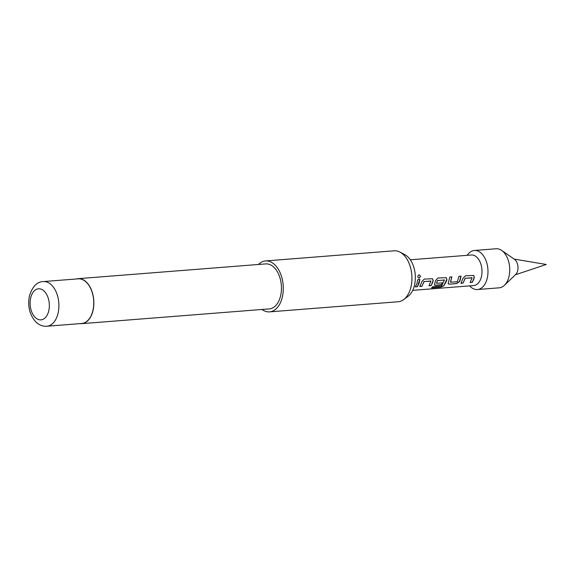 <?xml version="1.0" encoding="UTF-8"?>
<svg xmlns="http://www.w3.org/2000/svg" width="575" height="575" viewBox="0 0 575 575"><rect width="100%" height="100%" fill="white"/><g stroke="black" fill="none" stroke-linecap="round" stroke-linejoin="round"><path stroke-width="0.86" d="M419.024 274.8C420.763 275.763 420.763 276.863 419.017 278.099C417.4 277.128 417.4 276.029 419.024 274.8L419.067 274.8M418.916 274.807C420.656 275.748 420.656 276.834 418.916 278.07L418.622 278.048M501.68 250.427L514.496 259.339A8.517 5.232 85.5 0 1 517.392 271.673A8.517 5.232 85.5 0 1 515.689 274.505L504.426 285.315A19.586 12.025 -94.5 0 0 508.336 278.803A19.586 12.025 -94.5 0 0 501.68 250.427A19.586 12.025 -94.5 0 0 496.124 248.767L474.361 250.477A19.586 12.025 -94.5 0 0 467.231 255.314M469.638 285.876A19.586 12.025 -94.5 0 0 477.437 289.527L499.201 287.816A19.586 12.025 -94.5 0 0 504.426 285.315M477.437 289.527A19.586 12.025 -94.5 0 0 486.572 280.521A19.586 12.025 -94.5 0 0 485.846 260.195A19.586 12.025 -94.5 0 0 474.361 250.477M412.706 290.353L473.75 285.552A15.331 9.416 -94.5 0 0 480.901 278.494A15.331 9.416 -94.5 0 0 480.333 262.595A15.331 9.416 -94.5 0 0 471.349 254.991L410.306 259.792M399.977 252.102L404.865 254.682A22.367 13.735 85.5 0 1 408.013 257.032A22.367 13.735 85.5 0 1 415.337 277.509A22.367 13.735 85.5 0 1 408.135 296.247L403.715 299.568A25.544 15.69 -94.5 0 0 411.937 278.163A25.544 15.69 -94.5 0 0 403.571 254.783A25.544 15.69 -94.5 0 0 399.977 252.102A25.544 15.69 -94.5 0 0 394.162 250.808L265.528 260.935A25.544 15.69 85.5 0 1 274.929 264.902A25.544 15.69 85.5 0 1 283.044 292.948A25.544 15.69 85.5 0 1 269.531 311.873A25.544 15.69 85.5 0 1 261.97 309.472M269.531 311.873L398.173 301.746A25.544 15.69 -94.5 0 0 403.715 299.568M86.415 282.318A22.396 13.75 85.5 0 1 93.531 306.906A22.396 13.75 85.5 0 1 81.686 323.495L46.848 326.233A22.396 13.75 85.5 0 0 58.686 309.645A22.396 13.75 85.5 0 0 51.578 285.063A22.396 13.75 85.5 0 0 43.333 281.577L78.171 278.839A22.396 13.75 85.5 0 1 86.415 282.318M76.482 278.968A22.569 13.858 85.5 0 1 78.157 278.667A22.569 13.858 85.5 0 1 86.466 282.174A22.569 13.858 85.5 0 1 93.632 306.949A22.569 13.858 85.5 0 1 81.7 323.66A22.569 13.858 85.5 0 1 79.99 323.624M78.157 278.667L265.758 263.903A22.569 13.858 85.5 0 1 274.067 267.411A22.569 13.858 85.5 0 1 281.232 292.186A22.569 13.858 85.5 0 1 269.301 308.897L81.7 323.66M473.865 279.048L472.283 282.347L470.177 282.512L472.061 277.725L465.24 278.278L463.069 283.08L460.956 283.245L463.033 278.293L465.427 275.792L473.692 275.468L474.353 277.387L473.865 279.048M460.158 280.126L459.554 281.642L456.6 283.59L449.212 284.179L448.133 283.806L449.751 277.049L451.857 276.884L450.541 282.232L457.369 281.685L458.958 276.309L461.071 276.144L460.158 280.126M446.452 281.204L443.814 285.868L440.536 287.191L431.667 287.895L433.061 286.63L441.643 285.854L444.403 279.939L437.402 280.65L436.598 283.338L442.592 282.857L441.543 284.79L435.491 285.272L434.412 284.891L435.598 280.478L438.006 277.991L446.279 277.66L446.926 279.579L446.452 281.204M432.738 282.289L431.128 285.617L429.022 285.782L430.919 281.01L424.098 281.556L421.913 286.343L419.808 286.515L421.892 281.57L424.293 279.069L432.565 278.753L433.212 280.672L432.738 282.289M419.024 283.367L417.414 286.702L415.308 286.868L416.918 283.533L417.824 279.587L419.937 279.421L419.024 283.367M472.161 277.876L465.24 278.278M444.504 280.082L437.582 280.478M431.02 281.161L424.098 281.556M258.427 264.486A25.544 15.69 85.5 0 1 265.528 260.935M419.829 279.371L417.414 286.702M417.342 286.573L415.229 286.738M423.998 281.477L421.913 286.343M421.842 286.213L419.728 286.386M432.515 278.731L433.112 280.593L431.128 285.617M431.056 285.488L428.943 285.653M446.229 277.639L446.825 279.507L443.749 285.725L440.536 287.191M440.493 287.04L431.624 287.737M442.506 282.749L441.471 284.661L435.491 285.272M435.419 285.143L434.377 284.826M437.482 280.406L436.511 283.231M460.97 276.093L459.468 281.534L456.521 283.461L449.212 284.179M449.14 284.05L448.098 283.741M451.756 276.834L450.455 282.124M465.139 278.199L463.069 283.08M462.997 282.95L460.884 283.116M473.649 275.439L474.253 277.315L472.283 282.347M472.212 282.217L470.098 282.382M35.212 317.443A15.582 9.567 -94.5 0 0 48.221 312.692A15.582 9.567 -94.5 0 0 44.246 291.216A15.582 9.567 -94.5 0 0 31.237 295.967A15.582 9.567 -94.5 0 0 35.212 317.443M514.158 259.102L546.25 264.471L515.394 274.785M43.333 281.577C37.109 281.664 32.466 286.443 29.418 295.902C27.478 306.252 29.605 314.906 35.794 321.871C39.107 325.048 42.794 326.507 46.848 326.233"/></g></svg>
